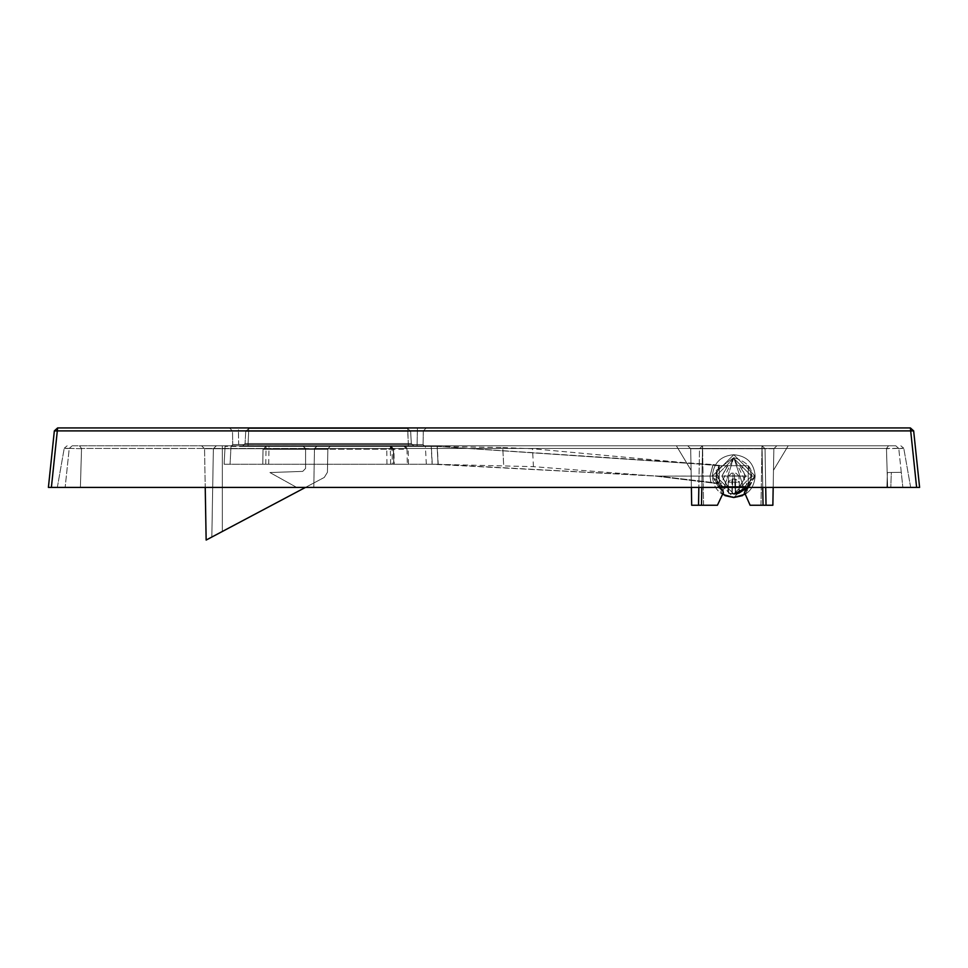 <?xml version="1.0" encoding="UTF-8"?>
<svg xmlns="http://www.w3.org/2000/svg" width="968" height="968" viewBox="0 0 968 968"><rect width="100%" height="100%" fill="white"/><g stroke="black" fill="none" stroke-linecap="round" stroke-linejoin="round"><path stroke-width="0.73" stroke-dasharray="4.84 3.63" d="M910.38 427.941L916.611 487.412L919.6 487.412L913.659 430.893L910.38 427.941L57.62 427.941L54.341 430.893L48.4 487.412L51.389 487.412L57.62 427.941M423.306 430.917L423.064 444.578L423.306 430.917L426.331 427.941L229.464 427.941L426.331 427.941L229.464 427.941L426.331 427.941L423.306 430.917L232.489 430.917L238.43 430.917L238.43 427.941L238.43 430.917L232.489 430.917L229.464 427.941L232.489 430.917L229.464 427.941L232.489 430.917L423.306 430.917L426.331 427.941L423.306 430.917L238.43 430.917L423.306 430.917L426.331 427.941L424.359 429.877M913.659 430.893L54.341 430.893M417.365 427.941L417.365 430.917L417.365 427.941M231.437 429.877L229.464 427.941L232.489 430.917L232.731 444.578L232.489 430.917M916.611 487.412L51.389 487.412M232.731 444.578L231.533 445.788L232.731 444.566L238.672 444.566L238.43 430.917L238.672 444.566L232.731 444.566L327.898 444.566L232.731 444.578L231.533 445.788L232.731 444.566L231.533 445.788L424.25 445.788L423.064 444.566L424.25 445.788L238.672 445.788L424.25 445.788L423.064 444.566L238.672 444.566L423.064 444.566L424.25 445.788L231.546 445.788L238.672 445.788L238.672 444.566L238.672 445.788L231.533 445.788M890.802 487.412L57.318 487.412L910.682 487.412L890.802 487.412L891.322 472.469L901.269 472.299L902.854 487.412L898.788 448.692L902.854 487.412L901.269 472.299L887.414 472.541L886.894 487.412L887.414 472.541L901.269 472.299L887.414 472.541L886.894 487.412L887.414 472.541L891.322 472.469L890.802 487.412M898.764 448.45L895.799 445.788L302.621 445.788L895.799 445.788L898.764 448.45M886.47 448.692L887.608 487.412L886.47 448.45L903.773 448.244L886.47 448.692M898.788 448.692L903.761 448.257L898.788 448.692M314.479 448.45L313.789 487.412L314.479 448.45L317.444 445.788L314.467 448.704L317.444 445.788L314.479 448.45L886.47 448.45L888.576 445.788L886.47 448.45L314.479 448.45M305.598 468.427L305.598 448.728L314.467 448.704L305.586 448.45L305.598 468.427L305.598 448.753L302.621 445.788L79.424 445.788L302.621 445.788L305.598 448.728L305.598 468.427L302.73 471.392L305.598 468.427L302.73 471.392L269.915 472.541L302.73 471.392L305.598 468.427M296.68 487.412L269.915 472.541L296.68 487.412L269.915 472.541L302.73 471.392L269.915 472.541L296.68 487.412M81.53 448.692L80.392 487.412L81.53 448.692L64.227 448.244L69.212 448.692L65.146 487.412L69.236 448.45L64.239 448.257L81.53 448.692M72.201 445.788L79.424 445.788L72.201 445.788L69.236 448.45L72.201 445.788M201.586 445.788L330.814 445.788L201.586 445.788L330.814 445.788L201.586 445.788L204.55 448.704L222.338 448.704L222.338 445.788L330.814 445.788L222.338 445.788L222.338 448.704L213.371 448.704L211.835 537.046L324.28 477.442L327.438 472.287L327.849 448.704L327.438 472.287L327.849 448.704L204.55 448.704L327.849 448.704L213.371 448.704L211.835 537.046L213.371 448.704L327.849 448.704L222.338 448.704L222.338 445.788L222.338 448.704L204.55 448.704L201.586 445.788M719.2 487.412L733.768 457.67L716.211 470.46L722.999 491.079L722.539 494.346L722.999 491.079L716.211 470.46L733.768 457.67C753.104 463.551 756.77 474.61 744.791 490.885L744.416 492.313L750.115 505.248L763.05 505.248L750.115 505.248L744.416 492.313L744.791 490.885L733.768 457.67L722.999 491.079L723.386 492.555L717.409 505.248L698.533 505.248L699.513 448.704L702.49 445.788L776.832 445.788L687.728 445.788L776.832 445.788L702.49 445.788L699.513 448.704L702.49 445.788L699.513 448.704L702.49 445.788L762.058 445.788L765.035 448.704L762.058 445.788L765.035 448.704L762.058 445.788L702.49 445.788L702.49 448.704L699.513 448.704L698.848 487.412M676.378 445.788L702.599 445.788L676.378 445.788L691.079 470.279L676.378 445.788L691.079 470.279L690.704 448.704L702.599 448.753L690.704 448.704L691.079 470.279L676.378 445.788M761.961 445.788L702.599 445.788L776.832 445.788L761.961 445.788L761.961 448.753L690.704 448.704L687.728 445.788L690.704 448.704L702.599 448.753L761.961 448.753L702.599 448.753L761.961 448.753L761.961 445.788L761.961 448.753L761.961 445.788L776.88 445.788L761.961 445.788M788.182 445.788L776.832 445.788L788.182 445.788L776.832 445.788L788.182 445.788L773.48 470.279L788.182 445.788L773.48 470.279L773.855 448.704L773.48 470.279L788.182 445.788M424.25 445.788L423.064 444.566M305.586 448.45L302.621 445.788L305.586 448.45L81.53 448.45L305.586 448.45M79.424 445.788L81.53 448.45L79.424 445.788M330.814 445.788L327.849 448.704L330.814 445.788M305.464 487.412L211.835 537.046L213.371 448.704L216.348 445.788L213.371 448.704L216.348 445.788L213.371 448.704L327.849 448.704L327.438 472.287L327.849 448.704L327.438 472.287L324.28 477.442L327.438 472.287L324.28 477.442L327.438 472.287L324.28 477.442L206.148 540.059L205.228 487.412M739.709 486.517L745.663 476.111L751.604 476.111L748.252 465.705L748.252 486.517L719.272 486.517L748.252 486.517L719.272 486.517L719.272 465.705L748.252 465.705L748.252 486.517L719.272 486.517L719.272 465.705L748.252 465.705L748.252 486.517L751.604 476.111L755.173 476.111C754.011 463.019 746.885 455.892 733.768 454.706L712.363 476.111L733.768 497.516C746.848 496.366 753.987 489.227 755.173 476.111L751.604 476.111L747.574 487.412L751.604 476.111L733.768 458.275L715.921 476.111L733.768 493.946L731.977 493.861L733.768 493.946L715.921 476.111L733.768 458.275L751.604 476.111L755.173 476.111L742.577 495.616L755.173 476.111C754.011 463.019 746.885 455.892 733.768 454.706L712.363 476.111L722.539 494.346L722.999 491.079L716.211 470.46L733.768 457.67C753.092 463.551 756.77 474.623 744.791 490.885L744.416 492.313L750.115 505.248L760.969 505.248L750.115 505.248L744.416 492.313L744.791 490.885C756.77 474.623 753.092 463.551 733.768 457.67L716.211 470.46L723.386 492.555L722.999 491.079L723.386 492.555L717.409 505.248L698.533 505.248L699.513 448.704L690.704 448.704L687.728 445.788L702.599 445.788L687.679 445.788L702.599 445.788L702.599 448.753L702.599 445.788L702.599 448.753L702.599 445.788L687.679 445.788L690.704 448.704L691.079 470.279L690.704 448.704L687.728 445.788L690.704 448.704L691.684 505.248L690.704 448.704L702.49 448.704L699.513 448.704L698.533 505.248L691.684 505.248L690.704 448.704L687.728 445.788L690.704 448.704L687.728 445.788L690.704 448.704L687.728 445.788L690.704 448.704L691.684 505.248L717.409 505.248L691.684 505.248L690.704 448.704L691.382 487.412M765.712 487.412L765.035 448.704L773.855 448.704L772.863 505.248L750.115 505.248L772.863 505.248L760.969 505.248L772.863 505.248L773.855 448.704L776.832 445.788L773.855 448.704L776.832 445.788L773.855 448.704L773.48 470.279L773.855 448.704L776.832 445.788L773.855 448.704L765.035 448.704L766.027 505.248L765.035 448.704L762.058 448.704L765.035 448.704L762.058 448.704L762.058 445.788L765.035 448.704L766.027 505.248L772.863 505.248L773.855 448.704L776.832 445.788L773.855 448.704L776.832 445.788L773.855 448.704L776.832 445.788L773.855 448.704L773.178 487.412M211.835 537.046L222.338 531.468L222.338 448.704L222.338 531.468L222.338 448.704L222.338 531.468L324.28 477.442L327.438 472.287L327.849 448.704L327.438 472.287L324.28 477.442L206.148 540.059L204.55 448.704L206.148 540.059M766.027 505.248L765.035 448.704L762.058 445.788L762.058 448.704L702.49 448.704L762.058 448.704L763.05 505.248L766.027 505.248L765.035 448.704L762.058 448.704L763.05 505.248L766.027 505.248L750.115 505.248L744.416 492.313L744.791 490.885C756.77 474.623 753.092 463.551 733.768 457.67L748.325 487.412M691.684 505.248L717.409 505.248L691.684 505.248M717.409 505.248L723.386 492.555L717.409 505.248L701.51 505.248L702.49 448.704L699.513 448.704L702.49 445.788L701.812 487.412M733.768 457.67L722.999 491.079L733.768 457.67L744.791 490.885L733.768 457.67M744.791 490.885L744.416 492.313L750.115 505.248L744.416 492.313L744.791 490.885M437.27 446.381L431.329 446.381L432.26 464.216L431.329 446.381L225.06 446.381L432.26 446.381L328.2 446.381L431.22 446.381L432.115 464.216L224.128 464.216L225.06 446.381L224.128 464.216L438.044 464.229L655.844 476.111L717.578 483.625L655.844 476.111L533.441 466.649L432.115 464.216L431.22 446.381L502.755 447.543L503.687 465.426L502.755 447.543L532.509 448.741L719.176 465.838L712.908 464.991L709.98 476.111L715.921 476.038L658.7 476.111L717.349 483.105L658.7 476.111L438.044 464.229L437.149 446.381L712.908 464.991L709.98 476.111L715.921 476.038L719.176 465.838L716.066 473.872L717.578 483.625L715.921 476.038L709.98 476.111L710.948 482.729L709.98 476.111L710.802 482.245L709.98 476.111L655.844 476.111L709.98 476.111L713.15 464.555L719.502 465.39L437.149 446.381L432.26 446.381L437.149 446.381L438.044 464.229L432.26 464.216L658.7 476.111L709.98 476.111L713.15 464.555L437.27 446.381L438.201 464.229M407.032 449.297L407.286 464.216L394.182 464.216L393.928 449.297L392.101 449.297L389.451 446.381L391.241 446.381L393.928 449.297L407.032 449.297L404.055 446.381L390.382 446.381L393.347 449.297L390.37 446.381L266.018 446.381L389.451 446.381M386.958 464.216L386.801 449.297L392.101 449.297L392.258 464.216M265.752 464.216L266.018 449.297L263.042 449.297L262.776 464.216L263.042 449.297L262.776 464.216L393.613 464.216L262.776 464.216L263.042 449.297L386.801 449.297L386.801 446.381M390.636 464.216L390.37 449.297L393.347 449.297L328.2 449.297L393.54 449.297L393.613 464.216L393.347 449.297L390.745 446.381C409.984 446.381 409.984 446.381 390.745 446.381C409.984 446.381 409.984 446.381 390.745 446.381L393.347 449.297L393.794 464.216C413.288 464.216 413.288 464.216 393.794 464.216C413.288 464.216 413.288 464.216 393.794 464.216L393.347 449.297L390.37 446.381L391.241 446.381M408.327 446.381L242.121 446.381L408.327 446.381L408.327 443.562L411.303 443.562L414.268 446.381L411.303 443.562L245.085 443.562L408.327 443.562L408.327 446.381L248.062 446.381L248.062 443.562L248.062 446.381L242.121 446.381L245.085 443.562L411.291 443.562L410.662 431.353L411.303 443.562L414.268 446.381L408.327 446.381L414.268 446.381L411.303 443.562L410.662 431.353L407.697 428.534L410.662 431.353L411.303 443.562L245.085 443.562L242.121 446.381L414.268 446.381M731.977 493.861L728.71 493.22L731.977 493.861L731.977 482.209L735.547 482.209L735.547 493.861L738.814 493.22L733.768 493.946L735.547 493.861L735.547 482.209L729.267 482.209L731.977 482.209L731.977 479.087L735.547 479.087L731.36 479.087L731.977 479.087L731.977 493.861M263.042 449.297L266.018 446.381L390.37 446.381L266.018 446.381L263.042 449.297L266.018 446.381L263.042 449.297L328.2 449.297L263.042 449.297M737.87 493.474L738.814 493.22L739.395 482.209L735.547 479.087L735.547 482.209L738.269 482.209L735.547 482.209L735.547 479.087L739.395 482.209L738.269 482.209L739.395 482.209L738.814 493.22M728.71 493.22L728.142 482.209L731.36 479.087L728.142 482.209L729.267 482.209L728.142 482.209L728.71 493.22M745.239 494.188L755.173 476.111L733.768 454.706L712.363 476.111L733.768 497.516L755.173 476.111L733.768 454.706L755.173 476.111L733.768 497.516L712.363 476.111L733.768 454.706C746.885 455.892 754.011 463.019 755.173 476.111C754.011 463.019 746.885 455.892 733.768 454.706C720.676 455.855 713.537 462.994 712.363 476.111L724.959 495.616L712.363 476.111L715.921 476.111L712.363 476.111C713.513 489.203 720.652 496.33 733.768 497.516L755.173 476.111L733.768 454.706C720.676 455.855 713.537 462.994 712.363 476.111L715.921 476.111L719.272 486.517L719.272 465.705L727.827 465.705L719.272 465.705L715.921 476.111L733.768 458.275L715.921 476.111L733.768 493.946L715.921 476.111L712.363 476.111C713.513 489.203 720.652 496.33 733.768 497.516C746.848 496.366 753.987 489.227 755.173 476.111L751.604 476.111L733.768 458.275L751.604 476.111L733.768 493.946L727.742 492.906L733.768 493.946L751.604 476.111M245.727 431.353L245.085 443.562L245.727 431.353L245.085 443.562L242.121 446.381L245.085 443.562L245.727 431.353L248.691 428.534L245.727 431.353L248.691 431.353L248.062 443.562L248.691 431.353L407.697 431.353L408.327 443.562L407.697 428.534L248.691 428.534L245.727 431.353L328.2 431.353L245.727 431.353L248.691 428.534L407.697 428.534L410.662 431.353L407.697 428.534L248.691 428.534L407.697 428.534L407.697 431.353L245.727 431.353M740.06 486.517L745.045 476.111L721.874 476.111L727.827 465.705L719.272 465.705L739.709 465.705L745.663 476.111L739.709 465.705L748.252 465.705L727.827 465.705L748.252 465.705L748.252 486.517L719.272 486.517L719.272 465.705L748.252 465.705L748.252 486.517L719.272 486.517L719.272 465.705L748.252 465.705L727.827 465.705L721.874 476.111L727.464 486.517L748.252 486.517L727.827 486.517L721.874 476.111L715.921 476.111M745.045 476.111L741.512 465.705M739.709 465.705L745.663 476.111L721.874 476.111L727.464 486.517L719.272 486.517L719.272 465.705L719.272 486.517L727.827 486.517L721.874 476.111L727.464 465.705M225.06 446.381L224.128 464.216L225.06 446.381M717.349 483.105L715.921 476.038L719.502 465.39L716.078 473.751L717.349 483.105M266.018 446.381L266.018 449.297L390.37 449.297L390.37 446.381L393.928 449.297M733.768 493.946L739.782 492.906L733.768 493.946M733.768 454.706C720.676 455.855 713.537 462.994 712.363 476.111C713.537 462.994 720.676 455.855 733.768 454.706M728.638 475.954L733.091 475.954L728.638 475.954L731.602 473.134L734.446 473.134L731.602 473.134L728.638 475.954L727.742 492.906L728.638 475.954M738.899 475.954L734.446 475.954L738.899 475.954L735.922 473.134L734.446 473.134L735.922 473.134L738.899 475.954L739.782 492.906L738.899 475.954M748.252 465.705L748.252 486.517L748.252 465.705M727.827 465.705L721.874 476.111L745.663 476.111L740.072 486.517L745.663 476.111L721.874 476.111M417.365 430.917L417.123 444.566L417.365 430.917M417.123 444.566L417.123 445.788L417.123 444.566M703.579 505.248L702.599 448.753L703.579 505.248M760.969 505.248L761.961 448.753L760.969 505.248M762.736 487.412L762.058 448.704L702.49 448.704L701.51 505.248L702.49 448.704L762.058 448.704L762.058 445.788L763.05 505.248M702.49 448.704L702.49 445.788L702.49 448.704M231.001 446.381L230.069 464.216L231.001 446.381M268.729 464.216L268.983 446.381M533.441 466.649L532.509 448.741M410.662 431.353L328.2 431.353L410.662 431.353L407.697 431.353L410.662 431.353L411.303 443.562M248.691 428.534L248.691 431.353L248.691 428.534M426.319 464.216L425.388 446.381M393.54 449.297L393.794 464.216L393.54 449.297L390.382 446.381L393.528 449.297M734.446 475.954L735.377 493.874L734.446 475.954L733.091 475.954L734.446 475.954L734.446 473.134L734.446 475.954M732.147 493.874L733.091 473.134L732.147 493.874M417.123 445.788L424.262 445.788L417.123 445.788M910.658 487.412L903.761 448.257L900.845 445.788L903.773 448.244L910.658 487.412M57.342 487.412L64.239 448.244L67.155 445.788L64.227 448.244L57.342 487.412M242.121 446.381L248.062 446.381L242.121 446.381M719.176 465.838L718.195 467.399M408.472 464.216L408.218 449.297L405.241 446.381M718.897 466.237L718.522 466.842"/><path stroke-width="1.45" d="M57.62 427.941L51.389 487.412L48.4 487.412L54.341 430.893L57.62 427.941L910.38 427.941L913.659 430.893L919.6 487.412L916.611 487.412L910.38 427.941M54.341 430.893L913.659 430.893M51.389 487.412L916.611 487.412M206.148 540.059L305.464 487.412L206.148 540.059L205.228 487.412M305.464 487.412L211.835 537.046M698.848 487.412L698.533 505.248L717.409 505.248L723.386 492.555L722.999 491.079L719.2 487.412M748.325 487.412L744.416 492.313L750.115 505.248L763.05 505.248L762.736 487.412M773.178 487.412L772.863 505.248L766.027 505.248L765.712 487.412M701.812 487.412L701.51 505.248L691.684 505.248L691.382 487.412M766.027 505.248L763.05 505.248M717.409 505.248L722.539 494.346L733.768 497.516L742.577 495.616L733.768 497.516L724.959 495.616L733.768 497.516L745.239 494.188M738.814 493.22L747.574 487.412L733.768 493.946L735.426 493.874M735.595 493.861L737.87 493.474"/></g></svg>

